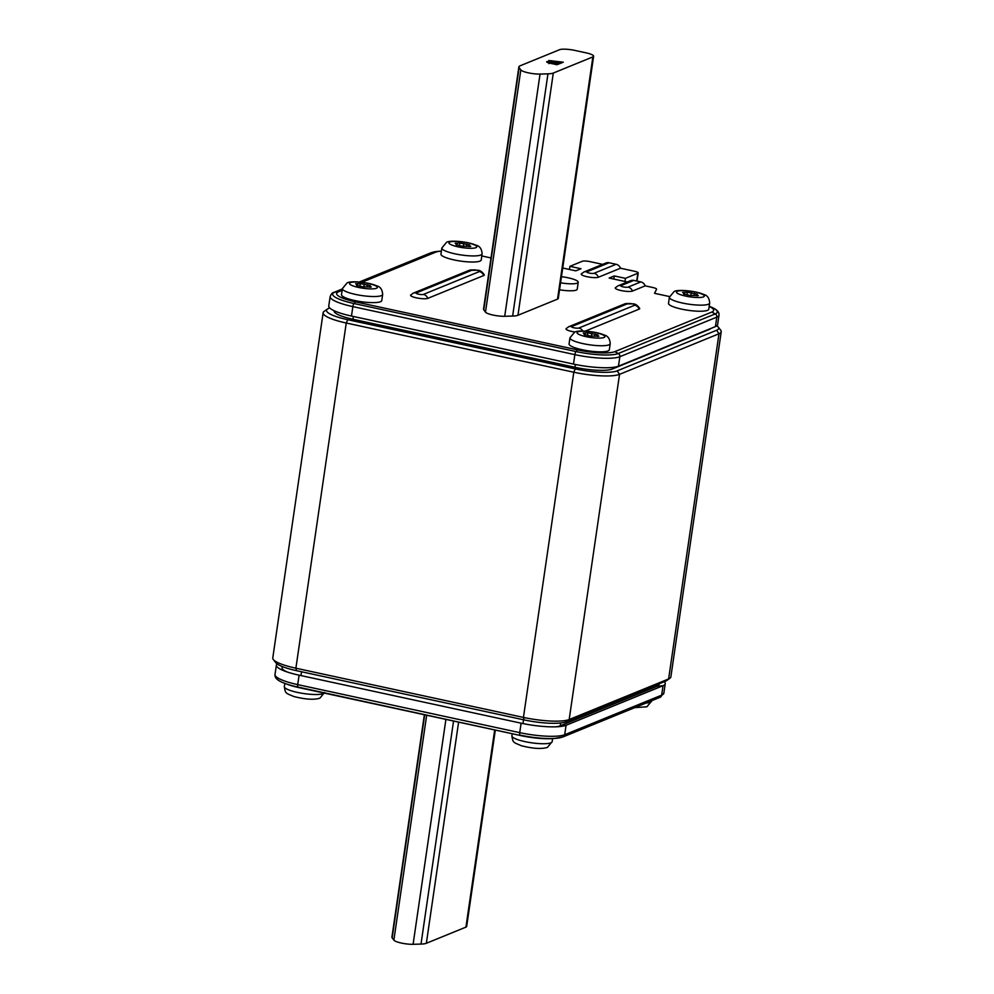 <?xml version="1.0" encoding="UTF-8"?>
<svg xmlns="http://www.w3.org/2000/svg" width="994" height="994" viewBox="0 0 994 994"><rect width="100%" height="100%" fill="white"/><g stroke="black" fill="none" stroke-linecap="round" stroke-linejoin="round"><path stroke-width="1.49" d="M561.461 276.68A15.556 3.119 -171.7 0 1 578.222 282.259A15.556 3.119 -171.7 0 1 577.265 283.128A15.556 3.119 -171.7 0 1 560.566 282.805M578.222 282.259L577.216 289.217A15.556 3.119 -171.7 0 1 576.247 290.099A15.556 3.119 -171.7 0 1 559.547 289.776M413.268 293.155L410.671 295.056A8.971 1.802 8.3 0 0 416.362 297.827A8.971 1.802 8.3 0 0 427.793 298.362L483.73 275.524A8.971 1.802 8.3 0 0 484.264 274.791C482.14 271.722 479.903 270.206 477.567 270.231L469.205 270.318L413.268 293.155A5.989 5.554 -112.2 0 1 416.374 292.895A3.79 0.758 8.3 0 0 418.573 294.187A3.79 0.758 8.3 0 0 423.407 294.41L479.356 271.573A3.79 0.758 8.3 0 0 477.145 270.281A3.79 0.758 8.3 0 0 472.312 270.057A5.989 5.554 -112.2 0 0 469.205 270.318M585.28 331.114L639.142 309.134A5.989 5.554 -112.2 0 0 634.756 305.195A3.79 0.758 8.3 0 0 632.557 303.891A3.79 0.758 8.3 0 0 627.723 303.667L571.774 326.504A5.989 5.554 -112.2 0 0 568.667 326.765L566.083 328.666A8.971 1.802 8.3 0 0 571.761 331.437A8.971 1.802 8.3 0 0 574.979 331.996M617.933 285.862L630.681 280.656A5.989 5.554 67.8 0 1 633.787 280.395L621.039 285.601A5.989 5.554 -112.2 0 0 617.933 285.862L615.348 287.763A8.971 1.802 8.3 0 0 621.026 290.534A8.971 1.802 8.3 0 0 632.47 291.056L645.205 285.862L652.735 287.49A5.989 1.205 8.3 0 1 656.587 289.192A5.989 1.205 8.3 0 1 656.562 289.279L654.537 293.317L669.534 296.56M587.007 271.76A5.989 5.554 -112.2 0 0 583.888 272.021L581.304 273.934A8.971 1.802 8.3 0 0 586.994 276.692A8.971 1.802 8.3 0 0 598.425 277.227L620.492 268.218A5.989 5.554 67.8 0 0 616.106 264.28L609.073 262.764L587.007 271.76A3.79 0.758 8.3 0 0 589.206 273.064A3.79 0.758 8.3 0 0 594.039 273.288A5.989 5.554 67.8 0 1 598.425 277.227M360.412 283.625L355.641 283.775L357.306 284.905L356.535 285.278L362.549 286.769L371.309 287.005L369.519 285.999L370.29 285.613L360.412 283.625M342.396 288.608L341.501 294.696A20.352 4.075 8.3 0 0 357.765 301.132A20.352 4.075 8.3 0 0 380.503 301.716A20.352 4.075 8.3 0 0 381.771 300.573L382.653 294.472A20.352 4.075 -171.7 0 1 381.398 295.628A20.352 4.075 -171.7 0 1 358.66 295.044A20.352 4.075 -171.7 0 1 342.396 288.608L347.105 282.905C350.696 280.557 368.985 282.259 376.54 285.787C380.292 286.607 382.33 289.502 382.653 294.472M587.976 332.853L583.205 332.99L584.87 334.121L584.099 334.493L590.101 335.984L598.873 336.233L597.071 335.214L597.854 334.841L587.976 332.853M569.947 337.823L569.065 343.912A20.352 4.075 8.3 0 0 585.329 350.348A20.352 4.075 8.3 0 0 608.067 350.932A20.352 4.075 8.3 0 0 609.322 349.789L610.217 343.7A20.352 4.075 -171.7 0 1 608.949 344.843A20.352 4.075 -171.7 0 1 586.212 344.259A20.352 4.075 -171.7 0 1 569.947 337.823L574.669 332.12C578.259 329.772 596.549 331.474 604.103 335.003C607.843 335.823 609.894 338.718 610.217 343.7M687.426 292.248L682.654 292.385L684.319 293.516L683.549 293.901L689.55 295.38L698.322 295.628L696.533 294.622L697.303 294.236L687.426 292.248M669.397 297.218L668.515 303.319A20.352 4.075 8.3 0 0 684.779 309.755A20.352 4.075 8.3 0 0 707.517 310.339A20.352 4.075 8.3 0 0 708.784 309.184L709.666 303.095A20.352 4.075 -171.7 0 1 708.411 304.239A20.352 4.075 -171.7 0 1 685.661 303.667A20.352 4.075 -171.7 0 1 669.397 297.218L674.118 291.528C677.709 289.179 695.999 290.869 703.553 294.41C707.306 295.218 709.343 298.113 709.666 303.095M459.874 243.033L455.09 243.17L456.768 244.3L455.985 244.686L461.999 246.164L470.771 246.413L468.969 245.406L469.74 245.021L459.874 243.033M441.845 248.003L440.951 254.104A20.352 4.075 8.3 0 0 457.215 260.54A20.352 4.075 8.3 0 0 479.965 261.111A20.352 4.075 8.3 0 0 481.22 259.968L482.115 253.88A20.352 4.075 -171.7 0 1 480.847 255.023A20.352 4.075 -171.7 0 1 458.11 254.452A20.352 4.075 -171.7 0 1 441.845 248.003L446.554 242.3C450.158 239.952 468.435 241.654 475.989 245.195C479.742 246.003 481.779 248.898 482.115 253.88M710.785 328.48A29.323 5.877 -171.7 0 1 709.281 329.449L709.343 329.076M612.553 367.42L612.316 369.035L709.281 329.449M612.316 369.035A29.323 5.877 -171.7 0 1 574.967 367.295L575.377 364.475M353.367 316.465L352.957 319.273L574.967 367.295M352.957 319.273A29.323 5.877 -171.7 0 1 334.096 310.898L334.121 310.737M329.71 307.966L328.567 308.438A32.914 6.598 8.3 0 0 327.411 309.047A32.914 6.598 8.3 0 0 347.701 319.695L575.253 368.911A32.914 6.598 8.3 0 0 617.175 370.861L716.637 330.257A32.914 6.598 8.3 0 0 718.177 326.976A32.914 6.598 8.3 0 0 716.873 325.771M669.894 678.281L666.589 680.641A32.914 6.598 -171.7 0 1 665.433 681.25L565.971 721.843A32.914 6.598 -171.7 0 1 524.049 719.892L296.498 670.677A32.914 6.598 -171.7 0 1 275.823 662.712L273.325 659.519A35.908 7.194 8.3 0 0 295.889 668.204L523.44 717.419A35.908 7.194 8.3 0 0 569.177 719.544L668.627 678.952A35.908 7.194 8.3 0 0 669.894 678.281A35.908 7.194 8.3 0 0 670.863 676.926L721.222 331.735A35.908 7.194 -171.7 0 1 718.985 333.76L619.535 374.353A35.908 7.194 -171.7 0 1 573.799 372.228L346.247 323.013A35.908 7.194 -171.7 0 1 323.137 312.75A35.908 7.194 -171.7 0 1 324.106 311.408L327.411 309.047M323.137 312.75L272.778 657.941A35.908 7.194 8.3 0 0 273.325 659.519M718.177 326.976L720.675 330.17A35.908 7.194 -171.7 0 1 721.222 331.735M424.363 714.736L391.934 937.094A17.954 3.603 8.3 0 0 392.17 937.839L393.873 940.138A11.965 2.398 8.3 0 0 413.094 944.3L421.009 944.076A17.954 3.603 8.3 0 0 426.351 943.281L465.925 927.129L494.689 729.944M495.31 730.081L466.671 926.458A11.965 2.398 -171.7 0 1 465.925 927.129M555.721 726.825A29.323 5.877 8.3 0 0 560.268 725.819L657.233 686.245A29.323 5.877 8.3 0 0 659.059 684.593L659.171 683.81M282.209 666.539L282.048 667.695A29.323 5.877 8.3 0 0 287.39 672.043M521.229 735.684L298.051 687.09A33.175 6.647 -171.7 0 1 284.88 683.4L287.577 684.406A29.323 5.877 8.3 0 0 299.219 687.674L521.229 735.684A29.323 5.877 8.3 0 0 552.018 738.604L554.888 738.418A33.175 6.647 -171.7 0 1 520.061 735.113A2.994 0.944 -77.8 0 1 519.725 732.64A35.312 7.082 8.3 0 0 564.691 734.728L661.656 695.141A35.312 7.082 8.3 0 0 663.855 693.153L660.016 697.316A2.994 2.771 -112.2 0 0 661.656 695.141L663.035 685.698A35.312 7.082 8.3 0 0 665.234 683.71A35.312 7.082 8.3 0 0 664.29 681.71M277.127 663.917A35.312 7.082 8.3 0 0 276.382 665.085A35.312 7.082 8.3 0 0 285.079 671.236A35.312 7.082 8.3 0 0 299.095 675.174L521.104 723.185A35.312 7.082 8.3 0 0 558.168 726.701A35.312 7.082 8.3 0 0 566.071 725.285L663.035 685.698L657.233 686.245L657.494 684.493M583.888 272.021L605.955 263.025A5.989 5.554 67.8 0 1 609.073 262.764M621.039 285.601A3.79 0.758 8.3 0 0 623.25 286.893A3.79 0.758 8.3 0 0 628.084 287.117L640.819 281.923A5.989 5.554 67.8 0 1 645.205 285.862M639.142 309.134A8.971 1.802 8.3 0 0 639.664 308.401C637.564 305.344 635.328 303.829 632.967 303.841L624.617 303.928L568.667 326.765M636.707 281.029L637.837 273.263A5.989 1.205 8.3 0 0 638.21 272.928A5.989 1.205 8.3 0 0 634.358 271.225L620.492 268.218M602.662 264.367L589.964 261.621A5.989 1.205 8.3 0 0 582.335 261.26L569.91 266.342L581.005 268.74L575.824 270.853L562.716 268.02M709.182 306.425A29.323 5.877 -171.7 0 1 711.828 312.041L614.851 351.627A29.323 5.877 -171.7 0 1 577.514 349.888L355.504 301.865A29.323 5.877 -171.7 0 1 338.457 291.838L342.135 290.347M361.903 282.271L435.422 252.265A29.323 5.877 -171.7 0 1 441.386 251.122L439.112 251.271A33.175 6.647 8.3 0 0 431.694 252.613A2.994 2.771 -112.2 0 0 430.949 252.787L439.112 251.271M481.804 255.955L491.011 257.943M640.819 281.923L633.787 280.395M342.321 289.092L334.717 292.186A33.175 6.647 8.3 0 0 354.001 303.53L576.011 351.553A33.175 6.647 8.3 0 0 618.268 353.516L715.233 313.93A2.994 2.771 67.8 0 1 716.811 317.136A35.312 7.082 -171.7 0 0 718.997 315.16L717.618 324.603A35.312 7.082 -171.7 0 1 715.431 326.591L618.467 366.165A35.312 7.082 -171.7 0 1 573.488 364.077L351.478 316.055A35.312 7.082 -171.7 0 1 328.766 305.978L330.145 296.523A35.312 7.082 -171.7 0 0 352.858 306.612L351.478 316.055M569.45 269.473L569.91 266.342M637.837 273.263L625.412 278.345L614.304 275.947L609.136 278.059L627.376 281.998M624.953 281.476L625.412 278.345M613.857 279.078L614.304 275.947M593.617 56.236L558.28 298.448A11.965 2.398 -171.7 0 1 557.535 299.119L592.871 56.906L553.298 73.059A17.954 3.603 -171.7 0 1 547.955 73.842L540.04 74.078A11.965 2.398 -171.7 0 1 520.819 69.915L519.116 67.604A17.954 3.603 -171.7 0 1 518.88 66.859A17.954 3.603 -171.7 0 1 519.999 65.852L559.572 49.7A11.965 2.398 8.3 0 1 574.818 50.408L585.913 52.806A11.965 2.398 8.3 0 1 593.617 56.236A11.965 2.398 8.3 0 1 592.871 56.906M518.88 66.859L483.544 309.072A17.954 3.603 8.3 0 0 483.78 309.817L485.482 312.128A11.965 2.398 8.3 0 0 504.716 316.291L512.631 316.055A17.954 3.603 8.3 0 0 517.961 315.272L557.535 299.119M551.409 60.758L558.019 62.87L560.169 61.988L551.409 60.758L550.974 62.411M549.322 62.013L555.385 63.939L557.299 63.156L549.322 62.013L548.887 63.653M557.149 64.175L559.957 63.442L560.169 61.988M557.808 64.312L558.019 62.87M556.851 64.709L557.299 63.156M560.02 63.007L560.84 63.181M550.49 61.466L551.111 61.466M548.775 60.51L563.238 62.2L557.025 64.734L550.788 63.392C547.557 62.721 546.253 62.113 546.886 61.541L550.726 61.541L548.986 60.833M483.73 275.524A5.989 5.554 -112.2 0 0 479.356 271.573M627.723 303.667A5.989 5.554 -112.2 0 0 624.617 303.928M571.774 326.504A3.79 0.758 8.3 0 0 573.985 327.796A3.79 0.758 8.3 0 0 578.819 328.032L634.756 305.195M582.77 331.027A5.989 5.554 -112.2 0 0 578.819 328.032M628.084 287.117A5.989 5.554 67.8 0 1 632.47 291.056M359.94 286.135L360.3 283.712M350.373 282.631A14.065 2.82 8.3 0 0 358.548 287.44A14.065 2.82 8.3 0 0 376.453 288.272A14.065 2.82 8.3 0 0 368.277 283.464A14.065 2.82 8.3 0 0 350.373 282.631M587.504 335.351L587.852 332.928M577.924 331.847A14.065 2.82 8.3 0 0 586.1 336.655A14.065 2.82 8.3 0 0 604.017 337.488A14.065 2.82 8.3 0 0 595.841 332.679A14.065 2.82 8.3 0 0 577.924 331.847M686.953 294.758L687.314 292.335M677.386 291.242A14.065 2.82 8.3 0 0 685.549 296.063A14.065 2.82 8.3 0 0 703.466 296.895A14.065 2.82 8.3 0 0 695.291 292.087A14.065 2.82 8.3 0 0 677.386 291.242M459.402 245.543L459.75 243.12M449.822 242.027A14.065 2.82 8.3 0 0 457.998 246.835A14.065 2.82 8.3 0 0 475.915 247.668A14.065 2.82 8.3 0 0 467.739 242.859A14.065 2.82 8.3 0 0 449.822 242.027M646.013 703.031A20.352 4.075 8.3 0 0 650.349 702.224A20.352 4.075 8.3 0 0 651.604 701.081L646.895 706.784L634.644 707.666M324.603 692.458L319.882 698.161C314.104 700.012 305.406 699.453 293.764 696.496C285.651 692.917 285.477 693.974 284.334 686.593A20.352 4.075 8.3 0 0 300.598 693.029A20.352 4.075 8.3 0 0 323.336 693.601A20.352 4.075 8.3 0 0 324.23 693.079M550.887 742.829A20.352 4.075 8.3 0 0 552.155 741.686L547.446 747.376C541.668 749.227 532.958 748.668 521.328 745.711C513.202 742.133 513.028 743.189 511.885 735.808A20.352 4.075 8.3 0 0 528.149 742.245A20.352 4.075 8.3 0 0 550.887 742.829M347.701 319.695L346.247 323.013L295.889 668.204L296.498 670.677M524.049 719.892L523.44 717.419L573.799 372.228L575.253 368.911M617.175 370.861L619.535 374.353L569.177 719.544L565.971 721.843M665.433 681.25L668.627 678.952L718.985 333.76L716.637 330.257M458.607 722.141L426.351 943.281M453.55 721.048L421.009 944.076M445.908 719.395L413.094 944.3M426.674 715.233L393.873 940.138M424.699 714.81L392.17 937.839M560.678 722.998L560.268 725.819L566.071 725.285L564.691 734.728A2.994 2.771 -112.2 0 1 563.051 736.902L554.888 738.418A33.175 6.647 -171.7 0 0 562.306 737.076M522.993 723.582L523.54 719.793M301.542 671.77L300.983 675.585M299.219 687.674L298.051 687.09A2.994 0.944 -77.8 0 1 297.715 684.617L519.725 732.64L521.104 723.185M276.382 665.085L275.003 674.528A35.312 7.082 8.3 0 0 297.715 684.617L299.095 675.174M469.827 246.624L469.926 245.94M456.929 245.183L457.228 243.195M463.291 246.574L463.738 243.542M466.484 246.413L466.807 244.201M697.378 295.839L697.477 295.156M684.493 294.398L684.779 292.41M690.855 295.79L691.29 292.758M694.048 295.628L694.371 293.416M597.928 336.444L598.028 335.748M585.031 335.003L585.329 333.002M591.393 336.382L591.84 333.35M594.586 336.221L594.909 334.021M370.364 287.229L370.464 286.533M357.48 285.787L357.765 283.787M363.841 287.167L364.276 284.135M367.034 287.005L367.358 284.806M594.039 273.288L616.106 264.28M427.793 298.362A5.989 5.554 -112.2 0 0 423.407 294.41M472.312 270.057L416.374 292.895M711.828 312.041L715.233 313.93A33.175 6.647 8.3 0 0 709.194 306.314M614.851 351.627L618.268 353.516A2.994 2.771 67.8 0 1 619.834 356.722A35.312 7.082 -171.7 0 1 574.867 354.634L352.858 306.612A2.994 0.944 102.2 0 1 354.001 303.53L355.504 301.865M715.431 326.591L716.811 317.136L619.834 356.722L618.467 366.165M577.514 349.888L576.011 351.553A2.994 0.944 102.2 0 0 574.867 354.634L573.488 364.077M338.457 291.838L334.717 292.186A2.994 2.771 -112.2 0 0 333.984 292.373C332.58 292.422 331.313 293.802 330.145 296.523M435.422 252.265L431.694 252.613L359.592 282.035M483.78 309.817L519.116 67.604M485.482 312.128L520.819 69.915M504.716 316.291L540.04 74.078M512.631 316.055L547.955 73.842M517.961 315.272L553.298 73.059M552.155 741.686L552.614 738.567M511.885 735.808L512.196 733.734M284.334 686.593L284.806 683.363M275.003 674.528C274.53 677.92 277.823 680.878 284.88 683.4M563.051 736.902L660.016 697.316M663.855 693.153L665.234 683.71M468.795 246.549L468.969 245.406M456.644 245.096L456.768 244.3M696.359 295.777L696.533 294.622M684.207 294.323L684.319 293.516M596.909 336.37L597.071 335.214M584.745 334.916L584.87 334.121M369.346 287.154L369.519 285.999M357.194 285.7L357.306 284.905M638.21 272.928L637.017 281.091M718.997 315.16C719.47 311.768 716.177 308.811 709.12 306.289M333.984 292.373L342.334 288.956M359.356 282.01L430.949 252.787"/></g></svg>
